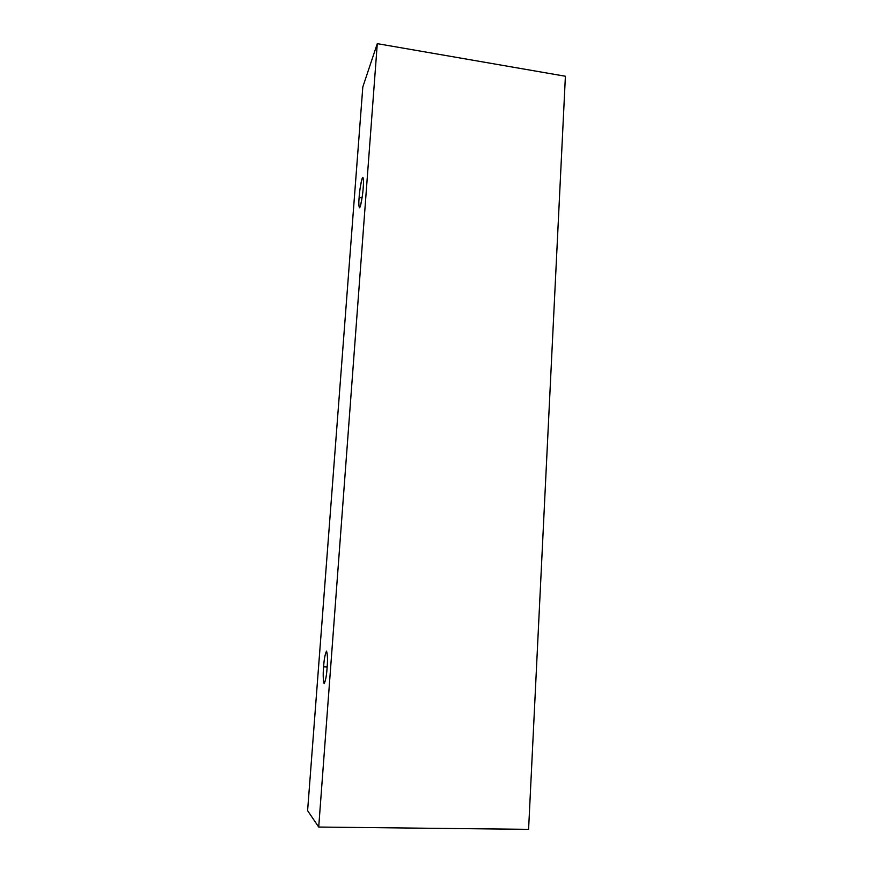 <?xml version="1.0" encoding="UTF-8"?>
<svg xmlns="http://www.w3.org/2000/svg" width="873" height="873" viewBox="0 0 873 873"><rect width="100%" height="100%" fill="white"/><g stroke="black" fill="none" stroke-linecap="round" stroke-linejoin="round"><path stroke-width="1.31" d="M377.289 43.65L318.71 827.047L528.591 829.35L565.398 76.246L377.289 43.65L565.398 76.246L528.591 829.35L318.71 827.047L307.602 810.646L362.819 86.94L377.289 43.65L362.819 86.94L307.602 810.646L318.71 827.047L377.289 43.65M359.119 197.549C359.512 191.154 360.549 184.749 362.219 178.31C363.495 177.415 363.823 180.515 363.212 187.597C362.797 194.199 361.749 200.67 360.058 206.999C358.814 207.61 358.508 204.468 359.119 197.549C358.65 202.634 358.759 206.039 359.447 207.785C360.865 207.818 363.037 192.147 363.212 187.597C363.681 182.49 363.561 179.096 362.884 177.415C361.444 177.437 359.294 193.086 359.119 197.549L362.044 197.953L359.119 197.549M323.61 666.808C324.09 659.279 325.072 654.041 326.557 651.116C327.582 654.521 327.757 660.086 327.091 667.812C326.589 675.604 325.596 680.853 324.101 683.57C323.108 679.892 322.945 674.305 323.61 666.808C322.923 674.6 323.108 680.187 324.167 683.581C325.651 680.624 326.622 675.364 327.091 667.812C327.779 659.966 327.593 654.401 326.524 651.105C325.051 654.106 324.069 659.344 323.61 666.808L327.157 666.961L323.61 666.808"/></g></svg>
